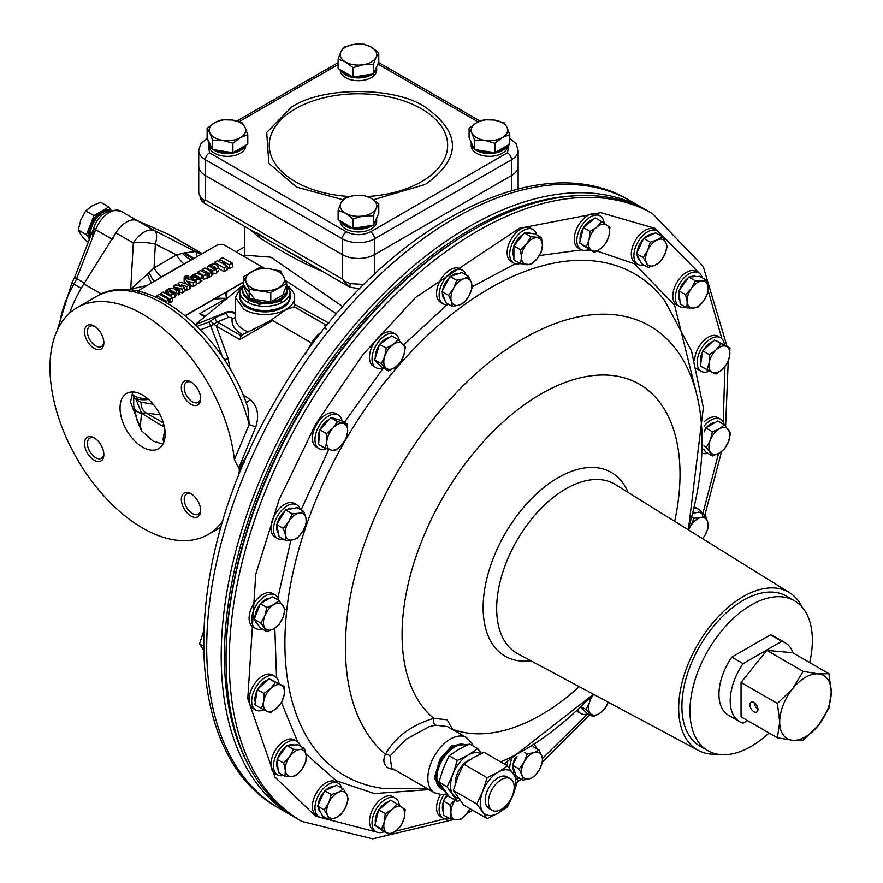 <?xml version="1.0" encoding="UTF-8"?>
<svg xmlns="http://www.w3.org/2000/svg" width="883" height="883" viewBox="0 0 883 883"><rect width="100%" height="100%" fill="white"/><g stroke="black" fill="none" stroke-linecap="round" stroke-linejoin="round"><path stroke-width="1.32" d="M506.246 146.137A18.223 10.519 180 0 1 502.317 149.525A18.223 10.519 180 0 1 496.456 151.799M492.957 152.406A18.223 10.519 180 0 1 477.438 150.011M473.409 147.097A18.223 10.519 180 0 1 471.213 142.373M474.557 149.558L469.105 137.825L469.105 128.366L471.831 132.903L474.557 140.099L474.557 149.558L484.712 151.136L494.877 152.704L509.756 144.117L509.756 134.657L507.041 127.461L504.314 122.925L494.149 120.022L483.983 119.779L476.544 122.737L469.105 128.366M474.557 140.099L484.712 140.342L494.877 143.245L494.877 152.704M494.877 143.245L502.317 137.627L509.756 134.657M484.712 140.342A18.223 10.519 180 0 1 471.831 132.903A18.223 10.519 180 0 1 476.544 122.737A18.223 10.519 180 0 1 494.149 120.022A18.223 10.519 180 0 1 507.041 127.461A18.223 10.519 180 0 1 502.317 137.627A18.223 10.519 180 0 1 484.712 140.342M449.635 818.64A19.36 11.181 -60 0 1 443.156 818.188A19.36 11.181 -60 0 1 439.149 809.325A19.36 11.181 -60 0 1 443.972 794.501M440.44 794.59A19.36 11.181 120 0 0 436.566 807.835A19.36 11.181 120 0 0 440.573 816.698L443.156 818.188M270.032 268.951A19.36 11.181 180 0 1 278.708 271.843A19.36 11.181 180 0 1 283.719 276.854A19.36 11.181 180 0 1 278.708 287.648A19.36 11.181 180 0 1 259.999 290.54A19.36 11.181 180 0 1 246.313 282.637A19.36 11.181 180 0 1 251.324 271.843A19.36 11.181 180 0 1 270.032 268.951L259.227 267.715L243.421 276.832L249.205 289.304L270.805 292.648L286.611 283.52L280.827 271.048L270.032 268.951M243.421 276.832L243.421 286.081A22.362 12.914 0 0 0 242.659 289.414L242.659 290.904A22.362 12.914 0 0 0 249.205 300.032A22.362 12.914 0 0 0 273.575 302.836A22.362 12.914 0 0 0 287.372 290.904L287.372 289.414A22.362 12.914 0 0 0 286.611 286.081M249.205 289.304L249.205 298.542A22.362 12.914 0 0 0 270.805 301.887A22.362 12.914 0 0 0 286.611 292.759A22.362 12.914 0 0 0 287.372 289.414M239.955 291.832L239.955 296.136A25.055 14.47 0 0 0 247.295 306.368A25.055 14.47 0 0 0 249.503 307.494A25.055 14.47 0 0 0 280.529 307.494A25.055 14.47 0 0 0 290.077 296.136L290.077 291.832A25.055 14.47 0 0 1 258.531 305.816A25.055 14.47 0 0 1 247.295 302.063A25.055 14.47 0 0 1 239.955 291.832L243.421 284.205M249.646 307.56A24.603 14.205 0 0 0 249.779 307.626A24.603 14.205 0 0 0 280.253 307.626A24.603 14.205 0 0 0 280.386 307.56M243.421 286.081L249.205 298.542L270.805 301.887L270.805 292.648M270.805 301.887L286.611 292.759L286.611 283.52M242.659 289.414A22.362 12.914 0 0 0 249.205 298.542M704.27 430.396A14.812 8.554 -60 0 1 705.473 428.73M706.466 427.56A14.812 8.554 -60 0 1 710.859 423.906A14.812 8.554 -60 0 1 715.252 422.482M711.819 424.458L717.868 420.97L724.501 424.8L719.391 428.829L712.415 431.787L705.782 427.957L711.819 424.458M704.27 431.853L705.782 427.957M712.415 431.787L710.329 440.109L706.367 447.361L712.415 455.959L705.782 452.129L703.641 449.094M712.415 455.959L719.391 453.012L724.501 448.983L728.464 441.732L730.55 433.398L724.501 424.8M706.367 447.361L703.839 445.904M728.464 441.732A14.812 8.554 -60 0 1 719.391 453.012A14.812 8.554 -60 0 1 710.329 452.206A14.812 8.554 -60 0 1 710.329 440.109A14.812 8.554 -60 0 1 719.391 428.829A14.812 8.554 -60 0 1 728.464 429.646A14.812 8.554 -60 0 1 728.464 441.732M443.332 811.985A14.812 8.554 -60 0 1 442.372 807.47A14.812 8.554 -60 0 1 443.332 801.83M443.851 800.395A14.812 8.554 -60 0 1 447.295 794.358M469.822 808.618A14.812 8.554 -60 0 1 466.61 813.795A14.812 8.554 -60 0 1 461.379 818.442A14.812 8.554 -60 0 1 456.136 819.843L460.44 819.766L466.61 813.795L469.944 808.685M443.332 801.047L449.966 804.877L450.904 812.393L449.966 818.839L443.332 815.009L443.332 801.047L447.99 795.241M449.966 818.839L456.136 819.843A14.812 8.554 -60 0 1 450.904 812.393A14.812 8.554 -60 0 1 455.186 800.164M456.136 798.905L449.966 804.877M90.386 236.688A18.223 10.519 -60 0 1 103.145 212.317A18.223 10.519 -60 0 1 109.724 210.596M92.704 237.185A18.223 10.519 -60 0 1 94.04 228.498M92.991 236.434A17.77 10.254 -60 0 1 94.26 228.719M501.312 809.402A18.223 10.519 -60 0 1 492.195 810.296A18.223 10.519 -60 0 1 489.403 795.693A18.223 10.519 -60 0 1 501.312 779.634A18.223 10.519 -60 0 1 510.418 778.74A18.223 10.519 -60 0 1 513.211 793.342A18.223 10.519 -60 0 1 501.312 809.402M510.418 778.74L507.195 776.874A18.223 10.519 120 0 0 498.089 777.78A18.223 10.519 120 0 0 486.18 793.839A18.223 10.519 120 0 0 488.972 808.442L492.195 810.296M444.568 299.216A14.812 8.554 -60 0 1 442.372 293.068A14.812 8.554 -60 0 1 442.372 292.681M442.615 290.33A14.812 8.554 -60 0 1 449.524 277.461M451.07 276.125A14.812 8.554 -60 0 1 458.652 273.609M468.531 276.368L463.553 278.873A14.812 8.554 -60 0 1 471.334 282.472A14.812 8.554 -60 0 1 469.16 295.551A14.812 8.554 -60 0 1 461.379 304.039A14.812 8.554 -60 0 1 459.193 305.032L464.171 302.538L469.16 295.551L472.262 287.483L471.334 282.472L468.531 276.368L461.897 272.538L450.065 276.456L441.975 291.511L445.716 302.626L452.35 306.456L459.193 305.032A14.812 8.554 -60 0 1 451.412 301.434L452.35 306.456M456.699 280.297L453.597 288.355A14.812 8.554 -60 0 1 463.553 278.873L456.699 280.297L450.065 276.456M448.608 295.341L451.412 301.434A14.812 8.554 -60 0 1 453.597 288.355L448.608 295.341L441.975 291.511M257.968 624.535A14.812 8.554 -60 0 1 255.264 620.694M254.911 617.57A14.812 8.554 -60 0 1 259.999 604.447M260.982 603.277A14.812 8.554 -60 0 1 265.375 599.623A14.812 8.554 -60 0 1 269.768 598.21M260.297 603.674L272.383 596.698L279.028 600.528L273.918 604.557L266.931 607.504L260.297 603.674L254.249 619.259L260.297 627.857L266.931 631.687L273.918 628.74L279.028 624.7L282.979 617.46L285.066 609.127L279.028 600.528M266.931 607.504L264.845 615.837L260.893 623.089L254.249 619.259M260.893 623.089L266.931 631.687M264.845 615.837A14.812 8.554 -60 0 1 273.918 604.557A14.812 8.554 -60 0 1 282.979 605.363A14.812 8.554 -60 0 1 282.979 617.46A14.812 8.554 -60 0 1 273.918 628.74A14.812 8.554 -60 0 1 264.845 627.923A14.812 8.554 -60 0 1 264.845 615.837M694.281 508.431A19.36 11.181 -60 0 1 698.729 509.292L696.157 507.813A19.36 11.181 120 0 0 694.601 507.162M698.729 509.292A19.36 11.181 -60 0 1 702.151 513.917M262.174 628.939A19.36 11.181 -60 0 1 255.695 628.486A19.36 11.181 -60 0 1 252.726 612.968A19.36 11.181 -60 0 1 265.375 595.904A19.36 11.181 -60 0 1 275.054 594.943A19.36 11.181 -60 0 1 278.686 600.33M275.054 594.943L272.483 593.464A19.36 11.181 120 0 0 262.803 594.414A19.36 11.181 120 0 0 250.154 611.477A19.36 11.181 120 0 0 253.112 626.996L255.695 628.486M320.816 812.603A14.812 8.554 -60 0 1 318.244 807.415M318.255 804.678A14.812 8.554 -60 0 1 324.293 791.576M325.518 790.318A14.812 8.554 -60 0 1 328.653 787.967A14.812 8.554 -60 0 1 333.785 786.554M324.227 809.932L327.626 815.428A14.812 8.554 -60 0 1 326.721 811.024A14.812 8.554 -60 0 1 328.719 802.768L324.227 809.932L317.593 806.091L324.701 790.693L336.721 785.219L343.366 789.049L338.288 792.327L331.335 794.534L328.719 802.768A14.812 8.554 -60 0 1 338.288 792.327A14.812 8.554 -60 0 1 346.754 794.545L343.366 789.049M329.149 819.843L336.092 817.636A14.812 8.554 -60 0 1 327.626 815.428L329.149 819.843L322.516 816.013L317.593 806.091M324.701 790.693L331.335 794.534M336.092 817.636L341.169 814.358L345.661 807.194L348.277 798.96L346.754 794.545A14.812 8.554 -60 0 1 345.661 807.194A14.812 8.554 -60 0 1 336.092 817.636M520.186 263.509A19.36 11.181 -60 0 1 513.707 263.057A19.36 11.181 -60 0 1 509.701 254.194A19.36 11.181 -60 0 1 518.155 234.701A19.36 11.181 -60 0 1 533.078 229.514A19.36 11.181 -60 0 1 536.709 234.9M533.078 229.514L530.495 228.035A19.36 11.181 120 0 0 515.573 233.222A19.36 11.181 120 0 0 507.129 252.704A19.36 11.181 120 0 0 511.136 261.567L513.707 263.057M110.254 210.408A18.223 10.519 120 0 0 102.318 211.843A18.223 10.519 120 0 0 89.923 237.913M110.43 210.353A18.223 10.519 120 0 0 101.357 211.28A18.223 10.519 120 0 0 90.198 225.165A18.223 10.519 120 0 0 89.536 238.907M111.037 210.176L108.797 206.986L93.918 215.573L86.479 234.746L89.481 239.028M93.918 215.573L85.728 210.849L92.009 205.882L100.607 202.251L108.797 206.986M86.479 234.746L78.289 230.022L80.85 234.646L85.728 240.606L88.3 242.085M78.289 230.022L80.85 219.768L85.728 210.849M809.7 662.581A86.567 49.978 120 0 0 812.371 640.385A86.567 49.978 120 0 0 794.446 600.76A86.567 49.978 120 0 0 727.735 623.95A86.567 49.978 120 0 0 689.954 711.069A86.567 49.978 120 0 0 707.879 750.693A86.567 49.978 120 0 0 769.049 732.989M794.446 600.76L786.389 596.102A86.567 49.978 120 0 0 719.689 619.303A86.567 49.978 120 0 0 681.897 706.411A86.567 49.978 120 0 0 699.833 746.047L707.879 750.693M747.559 720.583L743.111 723.155A45.563 26.302 -60 0 1 739.656 721.687A45.563 26.302 -60 0 1 730.219 700.837A45.563 26.302 -60 0 1 743.111 663.63L731.83 657.129L770.495 634.8A45.563 26.302 -60 0 1 773.95 636.268L785.219 642.78A45.563 26.302 -60 0 1 793.055 652.967M739.656 721.687L728.387 715.186A45.563 26.302 -60 0 1 718.95 694.325A45.563 26.302 -60 0 1 731.83 657.129M770.495 634.8L781.775 641.312A45.563 26.302 -60 0 1 785.219 642.78M781.775 641.312L743.111 663.63M278.476 533.387A14.812 8.554 -60 0 1 276.865 525.562M277.24 523.564A14.812 8.554 -60 0 1 284.933 511.136M286.843 509.756A14.812 8.554 -60 0 1 287.185 509.557A14.812 8.554 -60 0 1 293.598 508.387M292.273 513.829L288.708 521.632A14.812 8.554 -60 0 1 298.951 513.211A14.812 8.554 -60 0 1 305.959 518.144A14.812 8.554 -60 0 1 302.726 531.511A14.812 8.554 -60 0 1 295.717 538.663A14.812 8.554 -60 0 1 292.483 539.943L297.295 538.233L302.726 531.511L306.28 523.707L305.959 518.144L303.763 511.5L298.951 513.211L292.273 513.829L285.628 509.999L297.13 507.67L303.763 511.5M285.794 540.562L292.483 539.943A14.812 8.554 -60 0 1 285.474 534.999A14.812 8.554 -60 0 1 288.708 521.632L283.288 528.354L285.474 534.999L285.794 540.562L279.16 536.732L276.644 524.524L285.628 509.999M283.288 528.354L276.644 524.524M376.666 66.744A18.223 10.519 180 0 1 374.469 71.479M370.441 74.382A18.223 10.519 180 0 1 354.911 76.788M351.423 76.17A18.223 10.519 180 0 1 345.562 73.896A18.223 10.519 180 0 1 341.633 70.519M378.774 52.737L371.335 47.119A18.223 10.519 180 0 1 376.048 57.285A18.223 10.519 180 0 1 371.335 61.998A18.223 10.519 180 0 1 363.156 64.724L373.321 64.481L376.048 57.285L378.774 52.737L378.774 62.196L373.321 73.94L353.001 77.075L338.123 68.488L338.123 59.029L345.562 61.998L353.001 67.616L363.156 64.724A18.223 10.519 180 0 1 345.562 61.998A18.223 10.519 180 0 1 340.838 51.832L338.123 59.029M373.321 64.481L373.321 73.94M353.001 77.075L353.001 67.616M371.335 47.119L363.895 44.15L353.73 44.393L343.564 47.296L340.838 51.832A18.223 10.519 180 0 1 353.73 44.393A18.223 10.519 180 0 1 371.335 47.119M513.895 256.854A14.812 8.554 -60 0 1 512.924 252.328A14.812 8.554 -60 0 1 513.895 246.699M514.414 245.264A14.812 8.554 -60 0 1 523.222 234.293M526.113 233.046A14.812 8.554 -60 0 1 530.793 233.465M529.601 233.355L534.833 233.818L541.467 237.648L530.992 236.721L524.359 232.88L529.601 233.355M530.992 236.721L526.698 243.774L520.529 249.746L521.467 257.262L520.529 263.708L513.895 259.867L513.895 245.916L524.359 232.88M520.529 263.708L530.992 264.635L537.162 258.664L541.467 251.611L542.405 245.176L541.467 237.648M520.529 249.746L513.895 245.916M537.162 237.726A14.812 8.554 -60 0 1 542.405 245.176A14.812 8.554 -60 0 1 537.162 258.664A14.812 8.554 -60 0 1 526.698 264.712A14.812 8.554 -60 0 1 521.467 257.262A14.812 8.554 -60 0 1 526.698 243.774A14.812 8.554 -60 0 1 537.162 237.726M395.507 770.263L388.377 768.055C383.619 765.02 382.637 760.429 385.418 754.27C395.176 737.128 411.279 725.153 433.73 718.332L447.173 719.811L452.791 729.678M652.736 213.807L649.513 211.942A350.816 202.549 120 0 0 474.105 229.315A350.816 202.549 120 0 0 474.094 229.326A350.816 202.549 120 0 0 226.037 658.983A350.816 202.549 120 0 0 298.697 819.59L301.909 821.444A350.816 202.549 120 0 1 248.134 540.33A350.816 202.549 120 0 1 477.328 231.18A350.816 202.549 120 0 1 652.736 213.807L703.155 266.324L727.007 346.246M474.094 229.326L472.482 230.253A348.542 201.236 120 0 0 226.037 657.129L226.037 658.983M674.678 521.356A196.545 113.477 -60 0 0 680.031 474.182A196.545 113.477 -60 0 0 639.325 384.204A196.545 113.477 -60 0 0 487.869 436.864A196.545 113.477 -60 0 0 402.074 634.656A196.545 113.477 -60 0 0 433.73 718.332A4.558 2.704 -100.1 0 0 435.451 725.164L429.061 726.764L405.871 739.413L390.021 756.047L391.688 768.055L434.458 792.746A31.887 18.411 -60 0 1 434.458 755.925A31.887 18.411 -60 0 1 450.407 739.093A31.887 18.411 -60 0 1 466.356 737.515L471.599 742.824L473.023 745.914M717.272 754.148A91.126 52.605 -60 0 1 698.398 750.462A91.126 52.605 -60 0 1 678.674 708.276A91.126 52.605 -60 0 1 719.005 615.992A91.126 52.605 -60 0 1 789.512 592.659A91.126 52.605 -60 0 1 802.139 607.162M441.588 788.949A25.055 14.47 -60 0 1 441.103 788.696A25.055 14.47 -60 0 1 437.262 768.607A25.055 14.47 -60 0 1 453.63 746.532A25.055 14.47 -60 0 1 466.158 745.285A25.055 14.47 -60 0 1 466.345 745.407M688.056 529.668A252.207 145.618 -60 0 0 649.855 326.004A252.207 145.618 -60 0 0 404.259 460.54A252.207 145.618 -60 0 0 385.418 754.27A4.558 3.4 -155.8 0 1 390.021 756.047M452.471 729.501A4.558 3.543 175.7 0 1 452.758 729.325A196.545 113.477 -60 0 0 579.237 686.665M466.356 737.515L447.416 726.577L435.451 725.164M707.647 453.211A19.36 11.181 -60 0 1 703.321 453.542M704.237 425.97A19.36 11.181 -60 0 1 710.859 420.187A19.36 11.181 -60 0 1 720.539 419.226A19.36 11.181 -60 0 1 724.17 424.613M720.539 419.226L717.956 417.736A19.36 11.181 120 0 0 708.276 418.697A19.36 11.181 120 0 0 704.148 421.809M643.873 265.01A19.36 11.181 -60 0 1 637.901 264.425A19.36 11.181 -60 0 1 634.932 248.907A19.36 11.181 -60 0 1 647.581 231.843A19.36 11.181 -60 0 1 657.261 230.882A19.36 11.181 -60 0 1 660.76 235.761M657.261 230.882L654.689 229.403A19.36 11.181 120 0 0 644.998 230.353A19.36 11.181 120 0 0 632.349 247.417A19.36 11.181 120 0 0 635.319 262.935L637.901 264.425M448.862 304.447A19.36 11.181 -60 0 1 443.156 303.796A19.36 11.181 -60 0 1 439.149 294.933A19.36 11.181 -60 0 1 447.593 275.441A19.36 11.181 -60 0 1 462.515 270.253A19.36 11.181 -60 0 1 465.937 274.878M462.515 270.253L459.944 268.763A19.36 11.181 120 0 0 445.021 273.951A19.36 11.181 120 0 0 436.566 293.443A19.36 11.181 120 0 0 440.573 302.306L443.156 303.796M283.211 539.072A19.36 11.181 -60 0 1 277.494 538.409A19.36 11.181 -60 0 1 274.525 522.902A19.36 11.181 -60 0 1 287.185 505.838A19.36 11.181 -60 0 1 296.865 504.877A19.36 11.181 -60 0 1 300.286 509.491M296.865 504.877L294.282 503.387A19.36 11.181 120 0 0 284.602 504.348A19.36 11.181 120 0 0 271.953 521.411A19.36 11.181 120 0 0 274.922 536.919L277.494 538.409M679.932 300.827A14.812 8.554 -60 0 1 678.585 295.673A14.812 8.554 -60 0 1 679.06 291.776M679.535 290.088A14.812 8.554 -60 0 1 687.857 278.311M690.219 276.931A14.812 8.554 -60 0 1 696.003 276.567M706.433 280.165L701.853 281.048A14.812 8.554 -60 0 1 708 287.273A14.812 8.554 -60 0 1 703.74 300.783A14.812 8.554 -60 0 1 697.592 306.644A14.812 8.554 -60 0 1 693.332 308.057L697.923 307.163L703.74 300.783L707.702 293.311L708 287.273L706.433 280.165L699.8 276.324L688.751 277.03L678.972 290.882L680.241 304.039L686.875 307.869L693.332 308.057A14.812 8.554 -60 0 1 687.173 301.831L686.875 307.869M695.396 280.86L691.433 288.322A14.812 8.554 -60 0 1 701.853 281.048L695.396 280.86L688.751 277.03M685.605 294.712L687.173 301.831A14.812 8.554 -60 0 1 691.433 288.322L685.605 294.712L678.972 290.882M241.39 300.96A23.808 13.742 0 0 0 242.56 303.818M287.472 303.818A23.808 13.742 0 0 0 288.642 300.96M709.424 371.07A19.36 11.181 -60 0 1 701.179 371.29A19.36 11.181 -60 0 1 698.21 355.772A19.36 11.181 -60 0 1 710.859 338.708A19.36 11.181 -60 0 1 720.539 337.748A19.36 11.181 -60 0 1 724.446 344.778M720.539 337.748L717.956 336.268A19.36 11.181 120 0 0 708.276 337.218A19.36 11.181 120 0 0 694.59 360.407M696.775 368.255A19.36 11.181 120 0 0 698.596 369.8L701.179 371.29M576.897 711.025A19.36 11.181 120 0 0 578.244 712.051L580.815 713.541A19.36 11.181 -60 0 1 577.846 710.12M588.001 713.751A19.36 11.181 -60 0 1 580.815 713.541M593.177 716.753L600.131 713.089A14.812 8.554 -60 0 1 590.561 713.696A14.812 8.554 -60 0 1 588.564 707.747A14.812 8.554 -60 0 1 589.469 702.305L586.08 709.557L593.177 716.753L586.544 712.923L580.871 707.173M583.475 709.811L583.089 709.59A14.812 8.554 -60 0 1 580.959 707.272M581.268 706.786L586.08 709.557M608.221 702.184A14.812 8.554 -60 0 1 600.131 713.089L605.208 708.354L608.089 702.559M590.617 697.239L589.469 702.305A14.812 8.554 -60 0 1 593.685 694.402M340.794 221.291A18.223 10.519 0 0 0 345.562 226.103A18.223 10.519 0 0 0 371.335 226.103A18.223 10.519 0 0 0 372.582 225.297M340.22 220.949L340.22 221.434A18.223 10.519 0 0 0 345.562 228.874A18.223 10.519 0 0 0 365.419 231.147A18.223 10.519 0 0 0 376.666 221.434L376.666 218.664A18.223 10.519 0 0 0 376.655 218.189M373.664 224.448A18.223 10.519 0 0 0 376.666 218.664M384.094 831.631A19.36 11.181 -60 0 1 376.048 831.753A19.36 11.181 -60 0 1 373.079 816.245A19.36 11.181 -60 0 1 385.739 799.181A19.36 11.181 -60 0 1 395.418 798.221A19.36 11.181 -60 0 1 399.348 805.473M395.418 798.221L392.836 796.731A19.36 11.181 120 0 0 383.156 797.691A19.36 11.181 120 0 0 370.507 814.755A19.36 11.181 120 0 0 373.476 830.274L376.048 831.753M700.749 363.498A14.812 8.554 -60 0 1 702.725 351.6M703.332 350.452A14.812 8.554 -60 0 1 710.859 342.427A14.812 8.554 -60 0 1 712.658 341.566M729.954 347.957L726.4 346.423A14.812 8.554 -60 0 1 729.634 356.048A14.812 8.554 -60 0 1 722.625 369.083A14.812 8.554 -60 0 1 719.391 371.544A14.812 8.554 -60 0 1 712.382 372.483L715.947 374.017L722.625 369.083L727.437 363.068L729.634 356.048L729.954 347.957L714.336 339.977L702.835 350.926L700.318 366.037L712.382 372.483A14.812 8.554 -60 0 1 709.148 362.847L706.963 369.867M716.908 341.158A14.812 8.554 -60 0 1 718.254 341.699L719.027 342.14M720.97 343.807L716.157 349.823A14.812 8.554 -60 0 1 726.4 346.423L714.336 339.977M709.468 354.756L709.148 362.847A14.812 8.554 -60 0 1 716.157 349.823L709.468 354.756L702.835 350.926M702.647 538.729L704.601 535.937A14.812 8.554 -60 0 1 702.614 538.707M693.243 512.57A14.812 8.554 -60 0 1 695.473 512.813M693.056 513.299L699.005 512.096L705.638 515.926L700.826 517.626L694.137 518.255L692.051 517.052M694.137 518.255L690.583 526.058A14.812 8.554 -60 0 1 700.826 517.626A14.812 8.554 -60 0 1 707.835 522.57A14.812 8.554 -60 0 1 704.601 535.937L708.155 528.133L707.835 522.57L705.638 515.926M688.597 529.999A14.812 8.554 -60 0 1 690.583 526.058L688.641 528.84M318.818 441.61A14.812 8.554 -60 0 1 319.778 430.496M320.341 429.237A14.812 8.554 -60 0 1 328.653 419.701A14.812 8.554 -60 0 1 329.491 419.248M337.516 421.566L332.935 428.134A14.812 8.554 -60 0 1 343.344 423.376A14.812 8.554 -60 0 1 347.604 431.964A14.812 8.554 -60 0 1 341.445 445.297A14.812 8.554 -60 0 1 337.185 448.807A14.812 8.554 -60 0 1 331.037 450.054L334.988 450.794L341.445 445.297L346.037 438.73L347.604 431.964L347.295 424.116L337.516 421.566L330.882 417.736L340.661 420.286L347.295 424.116M332.979 418.277A14.812 8.554 -60 0 1 336.059 418.961L336.434 419.182M325.209 448.233L331.037 450.054A14.812 8.554 -60 0 1 326.776 441.467A14.812 8.554 -60 0 1 332.935 428.134L326.478 433.619L326.776 441.467L325.209 448.233L318.575 444.403L319.834 429.789L330.882 417.736M326.478 433.619L319.834 429.789M574.215 195.883A348.542 201.236 120 0 0 224.425 656.19A348.542 201.236 120 0 0 247.13 762.404M647.073 210.573A350.816 202.549 120 0 0 644.678 209.15A350.816 202.549 120 0 0 469.27 226.534A350.816 202.549 120 0 0 221.203 656.19A350.816 202.549 120 0 0 293.862 816.797A350.816 202.549 120 0 0 296.291 818.166M243.156 395.253L250.01 399.215C257.472 405.849 259.414 415.032 255.838 426.754L238.697 468.078L239.238 468.387L249.613 450.429L243.278 461.412A22.781 13.157 120 0 0 238.587 476.103M312.77 343.708L311.611 343.034A22.781 13.157 120 0 1 321.997 331.633A22.781 13.157 120 0 0 311.611 343.034L305.275 354.017L311.611 343.034L272.692 320.562L239.734 339.591L241.103 335.739L217.185 321.975L213.852 323.962L216.302 326.07L228.178 358.708L230.077 369.028M757.945 709.071A5.695 3.289 -120 0 1 754.888 705.263L754.612 704.557A5.695 3.289 60 0 1 754.214 702.603M278.057 769.281A14.812 8.554 -60 0 1 277.185 760.241M277.659 758.552A14.812 8.554 -60 0 1 285.982 746.764M304.558 748.618L299.977 749.512A14.812 8.554 -60 0 1 306.125 755.738A14.812 8.554 -60 0 1 301.876 769.248A14.812 8.554 -60 0 1 295.717 775.108A14.812 8.554 -60 0 1 291.456 776.521L296.048 775.627L301.876 769.248L305.827 761.775L306.125 755.738L304.558 748.618L297.924 744.788L286.887 745.495L293.52 749.325L289.558 756.786L283.741 763.177L277.096 759.347L286.887 745.495M288.344 745.395A14.812 8.554 -60 0 1 294.127 745.031M283.741 763.177L285.308 770.296L284.999 776.323L278.366 772.493L277.096 759.347M284.999 776.323L291.456 776.521A14.812 8.554 -60 0 1 285.308 770.296A14.812 8.554 -60 0 1 289.558 756.786A14.812 8.554 -60 0 1 299.977 749.512L293.52 749.325M515.12 772.879A14.812 8.554 -60 0 1 512.924 766.731A14.812 8.554 -60 0 1 512.935 766.345M513.166 763.994A14.812 8.554 -60 0 1 515.253 757.78M539.083 750.031L534.105 752.537A14.812 8.554 -60 0 1 541.886 756.135A14.812 8.554 -60 0 1 539.712 769.214A14.812 8.554 -60 0 1 531.93 777.702A14.812 8.554 -60 0 1 529.756 778.696L534.734 776.19L539.712 769.214L542.824 761.146L541.886 756.135L539.083 750.031L533.1 746.565M512.537 765.175L519.171 769.005L521.974 775.097L522.902 780.119L516.268 776.289L512.537 765.175L517.085 756.72M522.902 780.119L529.756 778.696A14.812 8.554 -60 0 1 521.974 775.097A14.812 8.554 -60 0 1 524.149 762.018L519.171 769.005M527.261 753.95L524.149 762.018A14.812 8.554 -60 0 1 534.105 752.537L527.261 753.95L524.359 752.283M244.271 146.137A18.223 10.519 180 0 1 240.342 149.525A18.223 10.519 180 0 1 234.481 151.799M230.982 152.406A18.223 10.519 180 0 1 215.463 150.011M211.434 147.097A18.223 10.519 180 0 1 209.238 142.373M207.13 128.366L209.856 132.903A18.223 10.519 180 0 1 214.569 122.737A18.223 10.519 180 0 1 232.174 120.022A18.223 10.519 180 0 1 240.342 122.737A18.223 10.519 180 0 1 245.055 127.461L242.339 122.925L232.174 120.022L222.008 119.779L214.569 122.737L207.13 128.366L207.13 137.825L212.571 149.558L232.902 152.704L247.781 144.117L247.781 134.657L245.055 127.461A18.223 10.519 180 0 1 240.342 137.627L247.781 134.657M212.571 140.099L222.737 140.342A18.223 10.519 180 0 1 209.856 132.903L212.571 140.099L212.571 149.558M232.902 143.245L240.342 137.627A18.223 10.519 180 0 1 222.737 140.342L232.902 143.245L232.902 152.704M263.94 709.744A19.36 11.181 -60 0 1 255.695 709.954A19.36 11.181 -60 0 1 252.726 694.446A19.36 11.181 -60 0 1 265.375 677.382A19.36 11.181 -60 0 1 275.054 676.422A19.36 11.181 -60 0 1 278.973 683.442M275.054 676.422L272.483 674.932A19.36 11.181 120 0 0 262.803 675.892A19.36 11.181 120 0 0 250.154 692.956A19.36 11.181 120 0 0 253.112 708.475L255.695 709.954M580.186 240.761A14.812 8.554 -60 0 1 580.032 238.763A14.812 8.554 -60 0 1 583.21 228.244M583.895 227.141A14.812 8.554 -60 0 1 593.221 219.481M594.369 252.549L601.213 248.222A14.812 8.554 -60 0 1 591.257 250.231A14.812 8.554 -60 0 1 588.564 243.697A14.812 8.554 -60 0 1 589.082 239.668L586.279 246.843L594.369 252.549L579.634 243.013L583.376 227.571L595.197 217.847L601.842 221.677L596.864 227.086L590.01 231.412L583.376 227.571M583.862 245.993L583.089 245.551A14.812 8.554 -60 0 1 581.952 244.646M590.01 231.412L589.082 239.668A14.812 8.554 -60 0 1 596.864 227.086A14.812 8.554 -60 0 1 606.82 225.066A14.812 8.554 -60 0 1 608.994 235.64A14.812 8.554 -60 0 1 601.213 248.222L606.191 242.814L608.994 235.64L609.921 227.384L601.842 221.677M586.279 246.843L579.634 243.013M482.736 791.289A25.055 14.47 -60 0 1 498.089 772.195A25.055 14.47 -60 0 1 513.431 773.563A25.055 14.47 -60 0 1 513.431 794.027A25.055 14.47 -60 0 1 498.089 813.122A25.055 14.47 -60 0 1 482.736 811.753A25.055 14.47 -60 0 1 482.736 791.289L476.886 804.049L487.118 818.596L498.089 813.122L507.582 806.786L513.431 794.027L517.813 780.417L507.582 765.87L498.089 772.195L487.118 777.68L482.736 791.289M507.582 765.87L484.083 752.305L473.122 757.78L463.619 764.115A18.411 10.629 120 0 0 455.297 783.927M487.118 777.68L463.619 764.115L457.769 776.874L453.387 790.484L476.886 804.049M487.118 818.596L463.619 805.031L453.387 790.484M326.467 448.652A19.36 11.181 -60 0 1 318.973 448.553A19.36 11.181 -60 0 1 314.955 439.69A19.36 11.181 -60 0 1 323.41 420.209A19.36 11.181 -60 0 1 338.332 415.021A19.36 11.181 -60 0 1 342.118 421.125M338.332 415.021L335.761 413.531A19.36 11.181 120 0 0 320.838 418.719A19.36 11.181 120 0 0 312.383 438.2A19.36 11.181 120 0 0 316.39 447.063L318.973 448.553M475.297 149.68A18.223 10.519 0 0 0 476.544 150.474A18.223 10.519 0 0 0 502.317 150.474A18.223 10.519 0 0 0 507.085 145.662M471.224 142.56A18.223 10.519 0 0 0 471.213 143.035A18.223 10.519 0 0 0 474.204 148.819M471.213 143.035L471.213 145.805A18.223 10.519 0 0 0 482.46 155.529A18.223 10.519 0 0 0 502.317 153.245A18.223 10.519 0 0 0 507.659 145.805L507.659 145.331M283.476 775.451A19.36 11.181 -60 0 1 277.494 774.855A19.36 11.181 -60 0 1 274.525 759.336A19.36 11.181 -60 0 1 287.185 742.272A19.36 11.181 -60 0 1 296.865 741.312A19.36 11.181 -60 0 1 300.363 746.201M296.865 741.312L294.282 739.833A19.36 11.181 120 0 0 284.602 740.793A19.36 11.181 120 0 0 271.953 757.846A19.36 11.181 120 0 0 274.922 773.365L277.494 774.855M340.794 70.033A18.223 10.519 0 0 0 345.562 74.845A18.223 10.519 0 0 0 371.335 74.845A18.223 10.519 0 0 0 372.582 74.051M340.22 69.702L340.22 70.176A18.223 10.519 0 0 0 345.562 77.616A18.223 10.519 0 0 0 365.419 79.9A18.223 10.519 0 0 0 376.666 70.176L376.666 67.406A18.223 10.519 0 0 0 376.655 66.931M373.664 73.19A18.223 10.519 0 0 0 376.666 67.406M213.322 149.68A18.223 10.519 0 0 0 214.569 150.474A18.223 10.519 0 0 0 240.342 150.474A18.223 10.519 0 0 0 245.099 145.662M209.249 142.56A18.223 10.519 0 0 0 209.227 143.035A18.223 10.519 0 0 0 212.229 148.819M209.227 143.035L209.227 145.805A18.223 10.519 0 0 0 220.485 155.529A18.223 10.519 0 0 0 240.342 153.245A18.223 10.519 0 0 0 245.684 145.805L245.684 145.331M375.297 357.935A14.812 8.554 -60 0 1 375.264 356.986A14.812 8.554 -60 0 1 379.37 345.01M380.176 343.895A14.812 8.554 -60 0 1 389.315 337.516M388.421 370.926L395.363 367.262A14.812 8.554 -60 0 1 385.805 367.869A14.812 8.554 -60 0 1 383.796 361.92A14.812 8.554 -60 0 1 384.701 356.478L381.313 363.73L388.421 370.926L381.787 367.096L374.679 359.9L379.591 344.304L391.622 335.904L398.255 339.734L393.178 344.48L386.224 348.145L379.591 344.304M378.719 363.984L378.332 363.763A14.812 8.554 -60 0 1 376.202 361.445M386.224 348.145L384.701 356.478A14.812 8.554 -60 0 1 393.178 344.48A14.812 8.554 -60 0 1 402.736 343.873A14.812 8.554 -60 0 1 403.84 355.264A14.812 8.554 -60 0 1 395.363 367.262L400.441 362.527L403.84 355.264L405.363 346.931L398.255 339.734M381.313 363.73L374.679 359.9M148.521 399.381A68.344 39.459 -60 0 1 134.624 398.277M147.582 398.575A66.059 38.146 -60 0 1 132.649 394.878M112.538 239.425A22.781 13.157 -60 0 1 137.869 220.938M375.418 823.022A14.812 8.554 -60 0 1 375.264 821.035A14.812 8.554 -60 0 1 378.454 810.506M379.138 809.413A14.812 8.554 -60 0 1 388.454 801.742M389.602 834.81L396.445 830.484A14.812 8.554 -60 0 1 394.271 832.007A14.812 8.554 -60 0 1 386.489 832.503L389.602 834.81L382.968 830.98L374.878 825.274L378.608 809.843L390.441 800.108L397.074 803.938L392.096 809.347L385.242 813.673L384.315 821.93L381.511 829.104L374.878 825.274M379.105 828.254L378.332 827.812A14.812 8.554 -60 0 1 377.184 826.907M378.608 809.843L385.242 813.673M381.511 829.104L386.489 832.503A14.812 8.554 -60 0 1 384.315 821.93A14.812 8.554 -60 0 1 392.096 809.347A14.812 8.554 -60 0 1 402.052 807.338L397.074 803.938M396.445 830.484L401.423 825.075L404.226 817.901L405.165 809.645L402.052 807.338A14.812 8.554 -60 0 1 404.226 817.901A14.812 8.554 -60 0 1 396.445 830.484M466.29 745.429A25.055 14.47 120 0 0 454.59 747.084A25.055 14.47 120 0 0 438.222 769.17A25.055 14.47 120 0 0 442.063 789.247L444.48 790.649M470.462 759.38A18.411 10.629 120 0 0 468.288 760.429A18.411 10.629 120 0 0 463.63 764.115M459.888 800.241L457.317 801.4L449.127 796.665L438.895 782.106L443.277 768.497L449.127 755.738L458.619 749.413L469.59 743.928L477.78 748.663L481.522 753.464M458.332 798.133A25.055 14.47 -60 0 1 452.935 794.545A25.055 14.47 -60 0 1 452.935 774.082A25.055 14.47 -60 0 1 468.288 754.987A25.055 14.47 -60 0 1 480.849 753.773M449.127 755.738L457.317 760.473L468.288 754.987L477.78 748.663M438.895 782.106L447.096 786.841L452.935 774.082L457.317 760.473M457.317 801.4L447.096 786.841M588.862 249.37A19.36 11.181 -60 0 1 580.815 249.492A19.36 11.181 -60 0 1 576.809 240.629A19.36 11.181 -60 0 1 585.263 221.136A19.36 11.181 -60 0 1 600.175 215.949A19.36 11.181 -60 0 1 604.115 223.211M600.175 215.949L597.603 214.47A19.36 11.181 120 0 0 582.681 219.657A19.36 11.181 120 0 0 574.226 239.138A19.36 11.181 120 0 0 578.244 248.002L580.815 249.492M203.907 650.76L199.525 643.906L203.907 630.307M203.377 646.135L199.525 643.906M376.666 217.991A18.223 10.519 180 0 1 374.469 222.726M370.441 225.629A18.223 10.519 180 0 1 354.911 228.035M351.423 227.417A18.223 10.519 180 0 1 345.562 225.154A18.223 10.519 180 0 1 341.633 221.765M345.562 224.039L338.123 219.735L338.123 210.275L345.562 213.244L353.001 218.874L353.001 228.333L345.562 224.039M353.001 218.874L363.156 215.971L373.321 215.728L376.048 208.531L378.774 203.995L378.774 213.454L373.321 225.187L353.001 228.333M378.774 203.995L371.335 198.366L363.895 195.397L353.73 195.64L343.564 198.543L340.838 203.079L338.123 210.275M373.321 215.728L373.321 225.187M340.838 203.079A18.223 10.519 180 0 1 353.73 195.64A18.223 10.519 180 0 1 371.335 198.366A18.223 10.519 180 0 1 376.048 208.531A18.223 10.519 180 0 1 363.156 215.971A18.223 10.519 180 0 1 345.562 213.244A18.223 10.519 180 0 1 340.838 203.079M436.621 782.57A23.808 13.742 120 0 0 438.476 785.362M461.964 744.689A23.808 13.742 120 0 0 458.619 744.479M255.264 702.173A14.812 8.554 -60 0 1 257.251 690.263M257.858 689.115A14.812 8.554 -60 0 1 265.375 681.102A14.812 8.554 -60 0 1 267.174 680.241M284.481 686.621L280.915 685.087A14.812 8.554 -60 0 1 284.16 694.722A14.812 8.554 -60 0 1 277.152 707.747A14.812 8.554 -60 0 1 273.918 710.208A14.812 8.554 -60 0 1 266.909 711.146L270.463 712.68L277.152 707.747L281.964 701.731L284.16 694.722L284.481 686.621L268.851 678.641L275.496 682.471L270.673 688.486L263.995 693.42L257.361 689.59L268.851 678.641M271.423 679.833A14.812 8.554 -60 0 1 272.781 680.363L273.553 680.815M263.995 693.42L263.675 701.521L261.478 708.53L254.845 704.7L257.361 689.59M261.478 708.53L266.909 711.146A14.812 8.554 -60 0 1 263.675 701.521A14.812 8.554 -60 0 1 270.673 688.486A14.812 8.554 -60 0 1 280.915 685.087L275.496 682.471M818.364 725.418A36.446 21.049 -60 0 1 805.473 736.841A36.446 21.049 -60 0 1 792.592 740.296A36.446 21.049 -60 0 1 779.7 721.963A36.446 21.049 -60 0 1 792.592 688.751A36.446 21.049 -60 0 1 818.364 673.872A36.446 21.049 -60 0 1 831.245 692.206A36.446 21.049 -60 0 1 818.364 725.418L828.949 708.056L831.245 692.206L828.949 673.696L818.364 673.872L803.177 671.389L792.592 688.751L777.404 703.453L779.7 721.963L777.404 737.813L792.592 740.296L803.177 740.12L818.364 725.418M753.927 702.427A5.695 3.289 -120 0 0 751.08 702.151A5.695 3.289 -120 0 0 750.208 706.709A5.695 3.289 -120 0 0 753.927 711.731A5.695 3.289 -120 0 0 756.775 712.018A5.695 3.289 -120 0 0 757.647 707.449A5.695 3.289 -120 0 0 753.927 702.427M777.404 703.453L741.047 682.46L766.819 650.396L803.177 671.389M777.404 737.813L741.047 716.819L741.047 682.46M828.949 673.696L792.592 652.703L766.819 650.396M509.701 768.552A19.36 11.181 -60 0 1 511.4 759.965M534.833 745.384A19.36 11.181 -60 0 1 536.5 748.53M507.758 761.974A19.36 11.181 120 0 0 507.184 765.638M519.425 778.111A19.36 11.181 -60 0 1 516.566 778.331M685.34 306.986A19.36 11.181 -60 0 1 679.369 306.39A19.36 11.181 -60 0 1 676.4 290.882A19.36 11.181 -60 0 1 689.049 273.818A19.36 11.181 -60 0 1 698.729 272.858A19.36 11.181 -60 0 1 702.228 277.737M698.729 272.858L696.157 271.368A19.36 11.181 120 0 0 686.477 272.328A19.36 11.181 120 0 0 673.828 289.392A19.36 11.181 120 0 0 676.797 304.911L679.369 306.39M324.944 817.415A19.36 11.181 -60 0 1 318.973 816.819A19.36 11.181 -60 0 1 316.004 801.311A19.36 11.181 -60 0 1 328.653 784.247A19.36 11.181 -60 0 1 338.332 783.287A19.36 11.181 -60 0 1 341.831 788.166M338.332 783.287L335.761 781.797A19.36 11.181 120 0 0 326.07 782.757A19.36 11.181 120 0 0 313.421 799.821A19.36 11.181 120 0 0 316.39 815.34L318.973 816.819M383.233 367.935A19.36 11.181 -60 0 1 376.048 367.714A19.36 11.181 -60 0 1 372.041 358.851A19.36 11.181 -60 0 1 380.496 339.359A19.36 11.181 -60 0 1 395.418 334.171A19.36 11.181 -60 0 1 399.248 340.617M395.418 334.171L392.836 332.681A19.36 11.181 120 0 0 377.913 337.869A19.36 11.181 120 0 0 369.469 357.361A19.36 11.181 120 0 0 373.476 366.224L376.048 367.714M637.184 252.273A14.812 8.554 -60 0 1 643.221 239.172M644.447 237.924A14.812 8.554 -60 0 1 652.714 234.15M662.283 236.644L657.217 239.933A14.812 8.554 -60 0 1 665.683 242.141A14.812 8.554 -60 0 1 664.59 254.801A14.812 8.554 -60 0 1 656.113 264.679A14.812 8.554 -60 0 1 655.02 265.242L660.098 261.964L664.59 254.801L667.206 246.567L665.683 242.141L662.283 236.644L655.65 232.814L643.63 238.3L636.522 253.697L641.444 263.609L648.078 267.439L655.02 265.242A14.812 8.554 -60 0 1 646.555 263.024L648.078 267.439M639.745 260.198A14.812 8.554 -60 0 1 637.173 255.01M650.263 242.13L647.647 250.364A14.812 8.554 -60 0 1 657.217 239.933L650.263 242.13L643.63 238.3M643.155 257.527L646.555 263.024A14.812 8.554 -60 0 1 647.647 250.364L643.155 257.527L636.522 253.697M367.471 196.512A89.205 51.501 0 0 0 421.522 181.688A89.205 51.501 0 0 0 421.522 108.852A89.205 51.501 0 0 0 295.364 108.852A89.205 51.501 0 0 0 274.425 162.593A89.205 51.501 0 0 0 349.569 196.523M342.736 199.668L296.522 187.108L268.829 163.333L266.71 132.439L291.545 107.185C321.898 86.324 394.988 86.324 425.352 107.185C461.467 132.936 461.467 158.686 425.352 184.437L373.498 199.735M208.024 139.757L209.448 152.781L346.368 231.832C354.414 235.595 362.471 235.595 370.529 231.832L507.449 152.781A5.695 3.289 60 0 1 511.478 159.757L511.478 175.562L374.558 254.613A22.781 13.157 180 0 1 342.339 254.613L205.419 175.562A22.781 13.157 180 0 1 198.741 166.269A22.781 13.157 0 0 0 205.419 175.562L342.339 254.613A22.781 13.157 0 0 0 374.558 254.613L511.478 175.562A22.781 13.157 0 0 0 518.144 166.269A22.781 13.157 180 0 1 511.478 175.562L511.478 190.717M324.26 324.039L326.213 329.536M153.201 404.226L141.059 402.229L138.465 400.904L133.664 397.107L132.207 393.112M264.26 268.189L262.494 267.196M243.421 282.251L227.063 291.699L226.357 298.333L214.37 299.017L185.43 315.739M222.869 520.782A130.993 75.629 60 0 1 208.09 534.524A130.993 75.629 60 0 1 142.593 528.045A130.993 75.629 60 0 1 57.02 412.615A130.993 75.629 60 0 1 77.097 307.648A130.993 75.629 60 0 1 142.593 314.138A130.993 75.629 60 0 1 234.37 459.624L249.194 424.48L247.891 407.747M293.973 306.556L326.853 325.529L294.337 306.909L285.96 309.624L269.205 321.423L272.692 320.562M103.819 453.73A11.622 6.711 60 0 1 101.446 458.266A11.622 6.711 60 0 1 95.629 457.692A11.622 6.711 60 0 1 88.046 447.449A11.622 6.711 60 0 1 89.823 438.145A11.622 6.711 60 0 1 94.934 438.343M200.64 509.623A11.622 6.711 60 0 1 198.256 514.16A11.622 6.711 60 0 1 189.304 511.047A11.622 6.711 60 0 1 184.238 499.359A11.622 6.711 60 0 1 186.644 494.039A11.622 6.711 60 0 1 191.754 494.248M250.01 399.215A5.695 3.289 -60 0 1 247.163 402.218A5.695 3.289 -60 0 1 246.081 402.67M103.819 341.931A11.622 6.711 60 0 1 101.446 346.467A11.622 6.711 60 0 1 92.494 343.355A11.622 6.711 60 0 1 87.417 331.666A11.622 6.711 60 0 1 89.823 326.346A11.622 6.711 60 0 1 94.934 326.555M163.355 422.913L146.236 413.045L141.512 413.012L140.408 426.003L141.412 430.606L130.507 402.03L132.77 391.975M137.075 420.485L141.412 430.606L153.068 441.081L162.891 444.16M142.593 447.129A31.887 18.411 60 0 1 121.755 419.028A31.887 18.411 60 0 1 126.644 393.465A31.887 18.411 60 0 1 142.593 395.054A31.887 18.411 60 0 1 163.432 423.156A31.887 18.411 60 0 1 158.543 448.707A31.887 18.411 60 0 1 142.593 447.129M288.918 287.295A29.614 17.097 180 0 1 294.635 297.394A29.614 17.097 180 0 1 276.346 313.189A29.614 17.097 180 0 1 244.072 309.491L235.397 297.394L241.114 287.306M248.763 331.092L242.097 334.944L269.205 321.423M185.22 315.562L220.717 295.077A91.126 52.605 -60 0 1 225.728 292.405L227.063 291.699M214.37 299.017L215.706 298.189L226.357 298.333L225.728 292.405M290.054 296.765A25.055 14.47 180 0 1 290.077 297.394A25.055 14.47 180 0 1 274.602 310.761A25.055 14.47 180 0 1 247.295 307.626A25.055 14.47 180 0 1 239.955 297.394A25.055 14.47 180 0 1 239.977 296.765M240.099 297.692A25.055 14.47 0 0 0 240.01 298.333M191.004 404.304A13.664 7.892 60 0 1 181.335 387.56A13.664 7.892 60 0 1 191.004 381.975L191.004 381.975A13.664 7.892 60 0 1 200.662 398.719A13.664 7.892 60 0 1 191.004 404.304M191.754 382.449A11.622 6.711 -120 0 0 186.644 382.24A11.622 6.711 -120 0 0 184.856 391.555A11.622 6.711 -120 0 0 192.45 401.787A11.622 6.711 -120 0 0 198.256 402.361A11.622 6.711 -120 0 0 200.64 397.836M200.662 510.517A13.664 7.892 60 0 1 191.004 516.091A13.664 7.892 60 0 1 181.335 499.359A13.664 7.892 60 0 1 191.004 493.774A13.664 7.892 60 0 1 200.662 510.517M94.183 460.198A13.664 7.892 60 0 1 84.514 443.454A13.664 7.892 60 0 1 94.183 437.88L94.183 437.88A13.664 7.892 60 0 1 103.852 454.624A13.664 7.892 60 0 1 94.183 460.198M103.852 342.825A13.664 7.892 60 0 1 94.183 348.399A13.664 7.892 60 0 1 84.514 331.666A13.664 7.892 60 0 1 94.183 326.081A13.664 7.892 60 0 1 103.852 342.825M195.43 324.635L226.644 312.019A5.695 3.289 180 0 1 233.94 312.383A5.695 3.289 180 0 1 235.397 313.829M263.211 268.079A5.695 3.289 180 0 0 261.798 266.71L224.746 245.319A5.695 3.289 180 0 0 216.688 245.319L137.472 291.059M243.421 281.964L215.706 298.189M218.542 268.454L224.116 271.677L227.163 269.922L227.163 266.202L223.068 263.84L225.22 262.593L225.22 265.077M227.163 267.428L229.326 268.675L232.372 266.92L232.372 263.2L222.726 257.637L219.679 259.392L219.679 261.876M211.81 274.216L216.578 273.101L218.531 270.562M201.953 278.366L203.509 279.061L207.097 278.575L208.245 277.339L208.079 272.913L209.15 273.52L209.15 277.24L211.81 275.706L211.81 271.986L204.834 267.957L202.174 269.503L202.174 271.699M208.289 276.754L209.15 277.24M196.225 283.697L200.11 282.615L201.953 280.286M179.9 292.174L182.251 292.924L184.547 291.6L184.547 287.88L181.567 284.933L186.754 286.6L190.585 284.414L190.585 288.134L186.754 290.319L184.547 289.613M176.71 292.792L178.796 294.911L179.9 294.271L179.9 290.551L176.799 287.45L182.251 289.205L184.547 287.88M196.225 279.977L200.11 278.896L201.953 276.765L201.169 275.198L199.105 274.028L196.379 273.598L192.715 274.668L190.507 276.92L191.136 278.068L192.527 277.405L191.931 276.644L192.936 275.419L194.955 274.988L196.975 275.871L192.019 278.73L196.225 279.977L196.225 281.136L186.203 278.542L185.298 277.284L185.805 276.6L187.384 277.615L188.863 276.798L188.311 275.993L185.11 276.125L184.205 277.218L184.205 280.937L185.816 283.829M193.366 286.5L196.225 284.856L196.225 281.136L193.366 282.781L193.366 286.5L190.585 285.783M172.737 298.057L174.856 297.196L176.699 294.856M169.061 302.295L170.077 302.88L172.737 301.346L172.737 297.626L163.101 292.063L160.43 293.598L160.43 294.767M168.565 303.752L169.061 299.745L159.415 294.182L156.755 295.717L156.755 297.494M215.22 317.56A3.422 1.6 -112 0 0 217.185 321.975L228.609 317.35A3.422 1.6 68 0 1 226.644 312.946L215.22 317.56L210.496 321.07L213.852 323.962L210.717 325.948L200.54 329.745M242.097 334.944L241.103 335.739M219.15 323.057A5.695 3.289 120 0 0 216.302 326.07L239.734 339.591M164.834 429.657L163.024 439.491L163.785 442.228M210.496 321.07L209.293 321.931A3.422 1.678 -110 0 0 210.717 325.948L222.659 357.229M134.139 407.758A9.117 7.848 170.3 0 0 141.699 413.31L161.291 425.463A13.664 8.896 -59.8 0 1 163.874 424.767M161.291 425.463L164.282 426.489M224.116 359.425A5.695 2.263 172.2 0 0 228.178 358.708M238.697 468.078L234.37 459.624M255.838 426.754A5.695 0.806 18.4 0 1 249.194 424.48A130.993 75.629 60 0 0 161.92 302.979A130.993 75.629 60 0 0 96.424 296.489L77.097 307.648M290.021 298.333A25.055 14.47 0 0 0 289.933 297.692M204.481 316.964L199.668 313.741L228.807 296.909M205.673 315.993L199.668 313.741M241.743 286.247L195.32 324.525M288.708 286.931L289.69 286.534L288.476 286.534M289.69 287.935L289.69 286.534M160.165 414.9L146.236 413.045A13.664 11.126 -67.4 0 1 141.059 402.229M136.026 399.359L141.512 413.012A9.117 7.925 -8.5 0 1 134.084 407.372M190.309 260.551L183.841 263.929A22.781 13.157 60 0 1 176.556 254.889L184.216 252.891A22.781 17.119 -143.7 0 0 193.609 258.642M184.216 252.891L195.883 251.489L197.064 256.655M194.558 258.101A22.781 17.815 37.2 0 1 185.077 252.461M182.715 253.542A22.781 16.181 -135.5 0 0 191.258 259.999M147.152 285.463L130.728 289.105L147.538 274.061A22.781 7.285 -103.8 0 0 151.534 282.935M147.538 274.061L154.039 267.891A22.781 13.157 -120 0 0 161.324 276.931L155.132 280.86M154.117 281.445A22.781 9.172 71.9 0 1 149.271 272.847M239.238 468.387L239.238 471.511M294.635 304.414L328.851 323.09M133.664 397.107L133.741 405.209M336.544 313.884L285.319 280.452M132.671 290.22L130.728 289.105L133.322 242.968A22.781 8.223 -176.8 0 1 155.364 244.194L176.556 254.889L154.039 267.891L155.364 244.194A22.781 8.223 -63.2 0 0 154.624 230.662L200.938 254.414M244.536 226.401L244.536 255.209L270.871 257.196L342.847 306.633M244.536 246.909L236.026 251.832M202.306 253.62L172.042 236.158A91.126 52.605 120 0 0 169.106 234.657L137.141 220.562A22.781 13.157 120 0 0 115.828 232.869L83.863 283.873A91.126 52.605 120 0 0 69.525 313.178M323.465 271.964L302.604 262.472C284.16 252.693 269.679 244.337 259.172 237.395L250.044 229.58M259.172 237.395A9.117 7.219 127.5 0 0 258.145 234.26M302.703 259.977A9.117 2.792 -64.8 0 1 302.604 262.472M269.834 241.004L301.357 258.752M200.209 196.953A9.117 7.991 134.4 0 0 202.362 201.6L198.741 192.792L200.209 196.953L204.128 200.242L204.028 203.013L270.088 241.147M204.128 200.242L205.419 199.955L342.339 279.006L348.443 286.39L350.043 287.118A9.117 1.347 113.1 0 1 350.385 283.653L363.708 284.425M343.741 280.849L350.385 283.653M219.679 259.392L223.973 261.865L221.81 263.112L217.527 260.64L214.481 262.394L214.481 264.094M214.481 262.394L224.116 267.957L224.116 271.677M224.116 267.957L227.163 266.202M225.22 262.593L229.326 264.955L229.326 268.675M229.326 264.955L232.372 263.2M207.262 267.229L208.907 269.58L212.792 270.518L216.578 269.381L218.531 267.207L216.898 264.966L212.847 264.017L209.205 265.143L207.262 267.229L207.229 269.337M208.907 269.58L208.907 270.308M212.792 270.518L212.792 274.238M216.578 269.381L216.578 273.101M209.205 265.143L209.966 266.666M209.966 265.584L211.125 265.375L211.125 267.472M211.125 265.375L213.984 266.655L213.984 268.962M213.984 266.655L216.18 268.62M215.816 268.94L216.18 268.3L214.712 269.16L211.832 267.891L209.602 266.258L209.955 265.595L209.955 266.655M209.602 266.258L209.955 265.595L209.194 265.154M202.174 269.503L207.152 272.372L206.655 273.498L200.275 270.595L197.604 272.141L197.604 273.664M197.604 272.141L202.384 274.889L202.384 278.609M202.384 274.889L203.509 275.341L203.509 279.061M203.509 275.341L207.097 274.856L207.097 278.575M207.097 274.856L208.079 272.913M209.15 273.52L211.81 271.986M192.019 278.73L192.019 280.054M193.344 279.392L193.344 280.397M200.11 278.896L200.11 282.615M191.136 278.068L191.136 279.823M192.527 277.405L192.527 278.432M192.936 275.419L192.936 278.2M194.955 274.988L194.955 277.03M196.501 275.595L196.501 276.147M198.112 276.534L199.724 277.648L199.437 278.553L197.924 278.686L195.96 277.781L197.086 277.13L195.938 276.467L197.086 277.13L197.086 278.366L197.086 277.13L198.112 276.534L198.112 278.73M184.205 277.218L189.481 284.955L180.287 282.13L178.123 283.388L181.401 286.622L175.629 284.823L173.642 285.971L178.796 291.191L179.9 290.551M189.525 285.01L189.525 288.73M190.585 284.414L188.399 281.489L193.366 282.781M185.695 276.975L185.695 278.145M185.695 276.721L186.147 278.509M187.384 277.615L187.384 278.851M188.355 277.328L188.355 279.105M188.311 275.993L188.863 279.227L188.874 276.677M186.754 286.6L186.754 290.319M178.796 291.191L178.796 294.911M173.642 285.971L173.642 288.531M182.251 289.205L182.251 292.924M178.123 283.388L178.123 285.595M166.777 293.299L170.982 294.558L174.856 293.476L176.699 291.335L175 289.116L171.136 288.178L167.461 289.249L165.253 291.5L165.894 292.648L167.284 291.986L166.688 291.213L167.693 289.999L169.713 289.569L171.721 290.452L166.777 293.299L166.777 294.182M168.101 293.973L168.101 294.944M170.982 294.558L170.982 296.611M174.856 293.476L174.856 297.196M165.894 292.648L165.894 293.675M167.284 291.986L167.284 293.013M167.693 289.999L167.693 292.781M169.713 289.569L169.713 291.611M172.869 291.103L174.481 292.229L174.183 293.134L172.671 293.266L170.706 292.35L171.832 291.699L170.695 291.048L171.843 291.699L171.843 292.946L171.832 291.699L172.869 291.103L172.869 293.311M160.43 293.598L170.077 299.16L170.077 302.88M170.077 299.16L172.737 297.626M156.755 295.717L166.401 301.291L166.401 302.483M166.401 301.291L169.061 299.745M286.611 284.966L280.375 301.489L258.829 304.249L243.421 284.966M696.268 392.626L674.612 305.242L634.579 263.851L597.063 251.081M590.528 250.331L586.842 250.066M581.621 249.889L539.347 255.573M515.451 263.752L472.228 286.699M447.206 304.69L403.564 344.933M383.377 367.88L344.37 422.427M328.774 449.403L301.103 509.966M290.849 540.208L277.858 598.012M274.812 628.188L276.534 677.581M281.379 702.294L297.604 741.819M305.904 754.005L336.18 780.693L374.414 793.574L429.017 789.601M688.343 529.844L703.354 407.626L691.499 350.893L664.767 300.717A289.756 167.295 120 0 0 634.656 273.885A289.756 167.295 120 0 0 344.9 441.169A289.756 167.295 120 0 0 344.9 775.749A289.756 167.295 120 0 0 383.189 788.409M376.798 832.128L315.661 816.234L274.933 777.04L247.781 698.652L255.761 574.149L279.105 499.657L315.661 424.293L362.659 354.944L415.496 297.483L519.325 228.322L600.782 212.637L655.098 228.322L699.424 273.322M708.078 290.341L721.93 338.84M724.921 366.611L723.232 422.074M718.53 453.476L702.46 515.142M587.747 713.839L542.372 758.596M517.526 778.353L515.639 779.733M444.789 818.861L395.639 831.135M384.701 831.985L383.023 832.051M593.122 694.093A252.207 145.618 -60 0 1 500.749 761.919M530.893 660.782A106.126 61.269 -60 0 1 505.12 656.212A106.126 61.269 -60 0 1 483.133 607.636A106.126 61.269 -60 0 1 529.469 500.827A106.126 61.269 -60 0 1 611.246 472.394A106.126 61.269 -60 0 1 628.089 492.427M789.512 592.659L615.495 484.612A97.693 56.402 120 0 0 614.601 484.072A97.693 56.402 120 0 0 539.314 510.242A97.693 56.402 120 0 0 496.676 608.564A97.693 56.402 120 0 0 516.908 653.277A97.693 56.402 120 0 0 517.824 653.784L698.398 750.462M445.44 791.941L434.293 778.232L439.955 759.093L451.743 745.859L468.707 744.325M293.862 816.797L279.359 808.42A350.816 202.549 -60 0 1 225.584 527.306A350.816 202.549 -60 0 1 454.767 218.156A350.816 202.549 -60 0 1 630.186 200.783L644.678 209.15M244.425 462.074L243.278 461.412M756.267 704.656A11.391 6.578 180 0 1 754.49 702.802M93.797 227.913A5.695 1.203 21.2 0 0 95.618 229.657A22.781 13.157 -60 0 1 120.96 211.169C107.461 208.774 98.41 214.348 93.797 227.913L74.801 276.865A5.695 1.203 21.2 0 0 76.622 278.609L95.618 229.657L111.942 239.083M57.185 330.385L71.876 282.913L73.973 284.094A22.781 13.157 120 0 0 76.622 278.609L84.36 283.079M59.316 326.18A71.755 41.435 -60 0 1 73.973 284.094L81.203 288.277M478.122 121.898L377.913 64.051M338.123 64.536L239.072 121.722M507.449 152.781L509.756 140.496M370.529 231.832A5.695 3.289 60 0 1 374.558 238.807L511.478 159.757A22.781 13.157 0 0 0 518.144 150.452L516.18 143.962L510.297 138.554M346.368 231.832A5.695 3.289 120 0 0 342.339 238.807A22.781 13.157 0 0 0 374.558 238.807L374.558 273.885M209.448 152.781A5.695 3.289 120 0 0 205.419 159.757L342.339 238.807L342.339 279.006M207.35 138.3A5.695 3.289 -120 0 0 206.6 138.554L200.706 143.962L198.741 150.452A22.781 13.157 0 0 0 205.419 159.757L205.419 199.955M235.397 314.756A5.695 3.289 0 0 0 233.94 313.31A5.695 3.289 0 0 0 226.644 312.946L226.644 312.019M228.609 317.35L231.523 317.505L232.185 318.575A3.422 2.77 -169.3 0 0 235.397 316.876M235.397 297.394L235.397 317.858A29.614 17.097 0 0 0 244.072 329.944A29.614 17.097 0 0 0 247.681 331.721M242.593 334.657C234.735 330.242 231.269 324.878 232.185 318.575M197.207 326.368L209.293 321.931M161.578 277.141A3.422 1.976 -120 0 1 161.324 276.931L183.841 263.929A3.422 1.976 -120 0 0 184.094 264.138M115.828 232.869L133.322 242.968A22.781 13.157 -60 0 1 154.624 230.662L137.141 220.562M202.13 253.73L169.106 234.657M101.379 293.984L83.863 283.873M281.456 299.657L281.655 301.346M286.611 284.205L290.077 291.832M248.377 301.346L248.576 299.657M728.232 361.191L725.616 426.059M721.543 451.61L704.777 515.429M589.899 714.855L542.648 761.797M521.235 779.148L517.372 782.04M472.758 810.307L467.019 813.276M453.741 819.545L372.604 838.85L301.909 821.444M383.2 788.409L427.019 788.453M504.149 763.883L593.409 694.259M446.93 793.883L441.688 794.645L434.458 792.746M279.359 808.42C178.73 754.115 180.353 562.162 273.862 403.244C364.182 240.297 531.864 140.088 630.186 200.783M71.876 282.913L74.801 276.865M137.516 220.728L120.96 211.169M479.988 121.059L378.619 62.527M206.6 138.554L207.284 138.156M236.898 121.048L338.123 62.616M518.144 188.951L518.144 150.452M198.741 192.792L198.741 150.452M294.635 306.931L294.635 297.394M133.841 406.158L137.66 422.129M221.015 527.063L208.09 534.524M96.424 296.489C143.896 267.229 223.156 330.904 247.891 407.758M244.006 256.434L244.536 255.805M256.776 232.748L270.043 241.125M202.362 201.6L203.73 202.803M282.383 248.244L348.443 286.39M359.392 288.818L350.043 287.118M208.289 273.333L208.289 277.052M184.15 277.593L184.15 281.324"/></g></svg>
